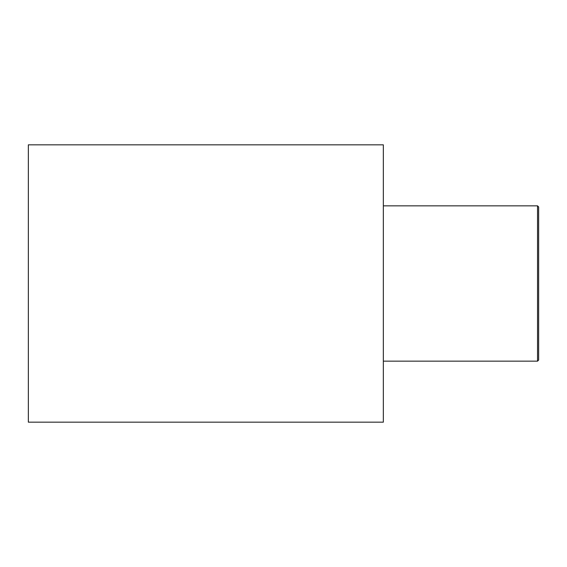 <?xml version="1.0" encoding="UTF-8"?>
<svg xmlns="http://www.w3.org/2000/svg" width="567" height="567" viewBox="0 0 567 567"><rect width="100%" height="100%" fill="white"/><g stroke="black" fill="none" stroke-linecap="round" stroke-linejoin="round"><path stroke-width="0.85" d="M28.35 422.167L28.35 144.833L383.342 144.833L383.342 422.167L28.35 422.167M383.342 361.158L537.537 361.158L538.65 360.045L538.65 206.955L537.537 205.842L537.537 361.158M383.342 205.842L537.537 205.842"/></g></svg>
